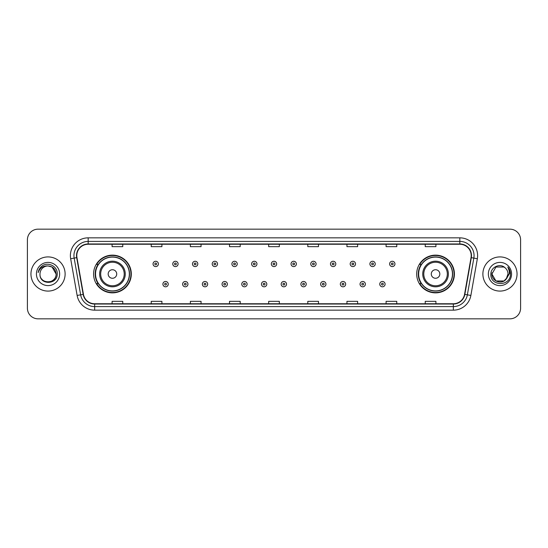 <?xml version="1.0" encoding="UTF-8"?>
<svg xmlns="http://www.w3.org/2000/svg" width="548" height="548" viewBox="0 0 548 548"><rect width="100%" height="100%" fill="white"/><g stroke="black" fill="none" stroke-linecap="round" stroke-linejoin="round"><path stroke-width="0.82" d="M416.692 274A18.858 18.858 0 0 0 435.55 292.858A18.858 18.858 0 0 0 454.415 274A18.858 18.858 0 0 0 435.55 255.142A18.858 18.858 0 0 0 416.692 274M93.585 274A18.858 18.858 0 0 0 112.45 292.858A18.858 18.858 0 0 0 131.308 274A18.858 18.858 0 0 0 112.45 255.142A18.858 18.858 0 0 0 93.585 274M98.113 283.611A17.255 17.255 0 0 1 98.113 264.389M421.213 283.611A17.255 17.255 0 0 1 421.213 264.389M27.4 239.839L27.4 308.161A10.672 10.672 0 0 0 38.072 318.833L509.928 318.833A10.672 10.672 0 0 0 520.6 308.161L520.6 239.839A10.672 10.672 0 0 0 509.928 229.167L38.072 229.167A10.672 10.672 0 0 0 27.4 239.839L27.4 308.161M30.955 274A17.084 17.084 0 0 0 48.039 291.084A17.084 17.084 0 0 0 65.116 274A17.084 17.084 0 0 0 48.039 256.916A17.084 17.084 0 0 0 30.955 274A17.084 17.084 0 0 0 48.039 291.084A17.084 17.084 0 0 0 65.116 274A17.084 17.084 0 0 0 48.039 256.916A17.084 17.084 0 0 0 30.955 274M482.884 274A17.084 17.084 0 0 0 499.961 291.084A17.084 17.084 0 0 0 517.045 274A17.084 17.084 0 0 0 499.961 256.916A17.084 17.084 0 0 0 482.884 274A17.084 17.084 0 0 0 499.961 291.084A17.084 17.084 0 0 0 517.045 274A17.084 17.084 0 0 0 499.961 256.916A17.084 17.084 0 0 0 482.884 274M76.788 255.635A11.385 11.385 0 0 1 88.18 244.25L459.82 244.25A11.385 11.385 0 0 1 471.033 257.615L464.56 294.338A11.385 11.385 0 0 1 453.347 303.75L94.653 303.75A11.385 11.385 0 0 1 83.44 294.338L76.967 257.615A11.385 11.385 0 0 1 76.788 255.635M76.508 255.635A11.672 11.672 0 0 0 76.686 257.663L83.159 294.386A11.672 11.672 0 0 0 94.653 304.03L453.347 304.03A11.672 11.672 0 0 0 464.841 294.386L471.314 257.663A11.672 11.672 0 0 0 459.82 243.97L88.18 243.97A11.672 11.672 0 0 0 76.508 255.635M70.658 258.731A17.789 17.789 0 0 1 88.18 237.846L459.82 237.846A17.789 17.789 0 0 1 477.342 258.731L470.869 295.454A17.789 17.789 0 0 1 453.347 310.154L94.653 310.154A17.789 17.789 0 0 1 77.131 295.454L70.658 258.731L74.158 258.108A14.234 14.234 0 0 1 88.18 241.408L459.82 241.408A14.234 14.234 0 0 1 473.842 258.108L467.362 294.831A14.234 14.234 0 0 1 453.347 306.592L94.653 306.592A14.234 14.234 0 0 1 80.638 294.831L74.158 258.108A14.234 14.234 0 0 1 73.946 255.635M509.928 229.167L38.072 229.167M38.072 318.833L509.928 318.833M520.6 308.161L520.6 239.839M464.841 294.386L467.362 294.831L473.842 258.108L477.342 258.731M268.664 244.25L268.664 246.662L279.336 246.662L279.336 244.25M229.516 244.25L229.516 246.662L240.195 246.662L240.195 244.25M190.375 244.25L190.375 246.662L201.054 246.662L201.054 244.25M151.234 244.25L151.234 246.662L161.907 246.662L161.907 244.25M112.093 244.25L112.093 246.662L122.766 246.662L122.766 244.25M307.805 244.25L307.805 246.662L318.484 246.662L318.484 244.25M346.946 244.25L346.946 246.662L357.625 246.662L357.625 244.25M386.093 244.25L386.093 246.662L396.766 246.662L396.766 244.25M425.234 244.25L425.234 246.662L435.907 246.662L435.907 244.25M279.336 303.75L279.336 301.338L268.664 301.338L268.664 303.75M240.195 303.75L240.195 301.338L229.516 301.338L229.516 303.75M201.054 303.75L201.054 301.338L190.375 301.338L190.375 303.75M161.907 303.75L161.907 301.338L151.234 301.338L151.234 303.75M122.766 303.75L122.766 301.338L112.093 301.338L112.093 303.75M318.484 303.75L318.484 301.338L307.805 301.338L307.805 303.75M357.625 303.75L357.625 301.338L346.946 301.338L346.946 303.75M396.766 303.75L396.766 301.338L386.093 301.338L386.093 303.75M435.907 303.75L435.907 301.338L425.234 301.338L425.234 303.75M39.997 274A8.042 8.042 0 0 1 48.039 265.958C52.923 266.431 55.608 269.116 56.081 274L52.06 267.034L48.039 265.958L52.06 267.034L56.081 274L52.06 267.034L48.039 265.958L52.06 267.034L56.081 274L52.06 267.034L48.039 265.958L52.06 267.034L56.081 274C56.574 284.378 39.504 284.378 39.997 274C39.244 285.241 57.574 284.981 57.211 274C57.835 266.307 47.84 261.321 41.922 266.123C39.833 267.801 38.579 269.952 38.168 272.589C39.826 267.869 43.114 265.664 48.039 265.958L52.06 267.034L56.081 274C56.574 284.378 39.504 284.378 39.997 274C39.504 284.378 56.574 284.378 56.081 274C56.506 281.336 45.943 284.974 41.751 279.021M36.435 274A11.604 11.604 0 0 0 48.039 285.604A11.604 11.604 0 0 0 59.643 274A11.604 11.604 0 0 0 48.039 262.396A11.604 11.604 0 0 0 36.435 274M116.717 274A4.268 4.268 0 0 0 112.45 269.732A4.268 4.268 0 0 0 108.175 274A4.268 4.268 0 0 0 112.45 278.268A4.268 4.268 0 0 0 116.717 274M125.259 274A12.809 12.809 0 0 0 112.45 261.191A12.809 12.809 0 0 0 99.633 274A12.809 12.809 0 0 0 112.45 286.81A12.809 12.809 0 0 0 125.259 274A12.809 12.809 0 0 1 112.45 286.81A12.809 12.809 0 0 1 99.633 274M129.349 274A16.906 16.906 0 0 0 112.45 257.094A16.906 16.906 0 0 0 95.544 274A16.906 16.906 0 0 0 112.45 290.906A16.906 16.906 0 0 0 129.349 274M130.951 274A18.502 18.502 0 0 1 96.633 283.611L98.345 283.611A17.063 17.063 0 0 0 129.506 274.041A17.063 17.063 0 0 0 98.345 264.389L96.633 264.389A18.502 18.502 0 0 1 130.951 274M439.825 274A4.268 4.268 0 0 0 435.55 269.732A4.268 4.268 0 0 0 431.283 274A4.268 4.268 0 0 0 435.55 278.268A4.268 4.268 0 0 0 439.825 274M448.367 274A12.809 12.809 0 0 0 435.55 261.191A12.809 12.809 0 0 0 422.741 274A12.809 12.809 0 0 0 435.55 286.81A12.809 12.809 0 0 0 448.367 274A12.809 12.809 0 0 1 435.55 286.81A12.809 12.809 0 0 1 422.741 274M452.456 274A16.906 16.906 0 0 0 435.55 257.094A16.906 16.906 0 0 0 418.651 274A16.906 16.906 0 0 0 435.55 290.906A16.906 16.906 0 0 0 452.456 274M454.059 274A18.502 18.502 0 0 1 419.741 283.611L421.453 283.611A17.063 17.063 0 0 0 452.614 274.041A17.063 17.063 0 0 0 421.453 264.389L419.741 264.389A18.502 18.502 0 0 1 454.059 274M503.982 280.966A8.042 8.042 0 0 0 508.003 274C507.962 271.575 507.037 269.548 505.229 267.924C500.283 262.745 490.789 267.013 490.878 274C489.974 286.419 510.106 286.741 510.435 274.603L510.448 274C510.421 271.363 509.544 269.047 507.818 267.047C509.133 269.205 509.592 271.52 509.202 274L506.181 279.096L508.003 274M495.94 280.966L503.982 280.966L506.085 279.213L503.982 280.966L495.94 280.966L491.919 274L495.94 280.966L503.982 280.966L507.106 277.692L503.982 280.966L495.94 280.966L491.919 274L495.94 267.034L503.982 267.034L505.229 267.924L503.982 267.034L495.94 267.034L491.919 274L495.94 267.034L503.982 267.034L505.229 267.924L503.982 267.034L495.94 267.034L491.919 274L492.008 272.808M506.085 279.213L503.982 280.966L495.94 280.966L491.919 274L495.94 280.966L503.982 280.966L506.085 279.213L504.133 280.877M507.106 277.692L503.982 280.966L495.94 280.966L491.919 274L495.94 280.966L503.982 280.966L506.14 279.151M491.919 274C491.508 281.131 501.591 284.892 505.962 279.357L506.181 279.096M488.357 274A11.604 11.604 0 0 0 499.961 285.604A11.604 11.604 0 0 0 511.565 274A11.604 11.604 0 0 0 499.961 262.396A11.604 11.604 0 0 0 488.357 274M507.893 267.136L510.448 274.301M158.386 263.931A2.671 2.671 0 0 1 155.714 266.595A2.671 2.671 0 0 1 153.05 263.931A2.671 2.671 0 0 1 155.714 261.259A2.671 2.671 0 0 1 158.386 263.931A2.671 2.671 0 0 0 155.714 261.259A2.671 2.671 0 0 0 153.05 263.931M178.1 263.931A2.671 2.671 0 0 1 175.429 266.595A2.671 2.671 0 0 1 172.764 263.931A2.671 2.671 0 0 1 175.429 261.259A2.671 2.671 0 0 1 178.1 263.931A2.671 2.671 0 0 0 175.429 261.259A2.671 2.671 0 0 0 172.764 263.931M197.814 263.931A2.671 2.671 0 0 1 195.143 266.595A2.671 2.671 0 0 1 192.478 263.931A2.671 2.671 0 0 1 195.143 261.259A2.671 2.671 0 0 1 197.814 263.931A2.671 2.671 0 0 0 195.143 261.259A2.671 2.671 0 0 0 192.478 263.931M217.529 263.931A2.671 2.671 0 0 1 214.857 266.595A2.671 2.671 0 0 1 212.192 263.931A2.671 2.671 0 0 1 214.857 261.259A2.671 2.671 0 0 1 217.529 263.931A2.671 2.671 0 0 0 214.857 261.259A2.671 2.671 0 0 0 212.192 263.931M237.243 263.931A2.671 2.671 0 0 1 234.571 266.595A2.671 2.671 0 0 1 231.907 263.931A2.671 2.671 0 0 1 234.571 261.259A2.671 2.671 0 0 1 237.243 263.931A2.671 2.671 0 0 0 234.571 261.259A2.671 2.671 0 0 0 231.907 263.931M256.957 263.931A2.671 2.671 0 0 1 254.286 266.595A2.671 2.671 0 0 1 251.614 263.931A2.671 2.671 0 0 1 254.286 261.259A2.671 2.671 0 0 1 256.957 263.931A2.671 2.671 0 0 0 254.286 261.259A2.671 2.671 0 0 0 251.614 263.931M276.671 263.931A2.671 2.671 0 0 1 274 266.595A2.671 2.671 0 0 1 271.329 263.931A2.671 2.671 0 0 1 274 261.259A2.671 2.671 0 0 1 276.671 263.931A2.671 2.671 0 0 0 274 261.259A2.671 2.671 0 0 0 271.329 263.931M296.386 263.931A2.671 2.671 0 0 1 293.714 266.595A2.671 2.671 0 0 1 291.043 263.931A2.671 2.671 0 0 1 293.714 261.259A2.671 2.671 0 0 1 296.386 263.931A2.671 2.671 0 0 0 293.714 261.259A2.671 2.671 0 0 0 291.043 263.931M316.093 263.931A2.671 2.671 0 0 1 313.429 266.595A2.671 2.671 0 0 1 310.757 263.931A2.671 2.671 0 0 1 313.429 261.259A2.671 2.671 0 0 1 316.093 263.931A2.671 2.671 0 0 0 313.429 261.259A2.671 2.671 0 0 0 310.757 263.931M335.808 263.931A2.671 2.671 0 0 1 333.143 266.595A2.671 2.671 0 0 1 330.471 263.931A2.671 2.671 0 0 1 333.143 261.259A2.671 2.671 0 0 1 335.808 263.931A2.671 2.671 0 0 0 333.143 261.259A2.671 2.671 0 0 0 330.471 263.931M355.522 263.931A2.671 2.671 0 0 1 352.857 266.595A2.671 2.671 0 0 1 350.186 263.931A2.671 2.671 0 0 1 352.857 261.259A2.671 2.671 0 0 1 355.522 263.931A2.671 2.671 0 0 0 352.857 261.259A2.671 2.671 0 0 0 350.186 263.931M375.236 263.931A2.671 2.671 0 0 1 372.572 266.595A2.671 2.671 0 0 1 369.9 263.931A2.671 2.671 0 0 1 372.572 261.259A2.671 2.671 0 0 1 375.236 263.931A2.671 2.671 0 0 0 372.572 261.259A2.671 2.671 0 0 0 369.9 263.931M394.95 263.931A2.671 2.671 0 0 1 392.286 266.595A2.671 2.671 0 0 1 389.614 263.931A2.671 2.671 0 0 1 392.286 261.259A2.671 2.671 0 0 1 394.95 263.931A2.671 2.671 0 0 0 392.286 261.259A2.671 2.671 0 0 0 389.614 263.931M162.907 284.145A2.671 2.671 0 0 1 165.571 281.473A2.671 2.671 0 0 1 168.243 284.145A2.671 2.671 0 0 1 165.571 286.81A2.671 2.671 0 0 1 162.907 284.145A2.671 2.671 0 0 0 165.571 286.81A2.671 2.671 0 0 0 168.243 284.145M182.621 284.145A2.671 2.671 0 0 1 185.286 281.473A2.671 2.671 0 0 1 187.957 284.145A2.671 2.671 0 0 1 185.286 286.81A2.671 2.671 0 0 1 182.621 284.145A2.671 2.671 0 0 0 185.286 286.81A2.671 2.671 0 0 0 187.957 284.145M202.335 284.145A2.671 2.671 0 0 1 205 281.473A2.671 2.671 0 0 1 207.671 284.145A2.671 2.671 0 0 1 205 286.81A2.671 2.671 0 0 1 202.335 284.145A2.671 2.671 0 0 0 205 286.81A2.671 2.671 0 0 0 207.671 284.145M222.05 284.145A2.671 2.671 0 0 1 224.714 281.473A2.671 2.671 0 0 1 227.386 284.145A2.671 2.671 0 0 1 224.714 286.81A2.671 2.671 0 0 1 222.05 284.145A2.671 2.671 0 0 0 224.714 286.81A2.671 2.671 0 0 0 227.386 284.145M241.764 284.145A2.671 2.671 0 0 1 244.429 281.473A2.671 2.671 0 0 1 247.1 284.145A2.671 2.671 0 0 1 244.429 286.81A2.671 2.671 0 0 1 241.764 284.145A2.671 2.671 0 0 0 244.429 286.81A2.671 2.671 0 0 0 247.1 284.145M261.471 284.145A2.671 2.671 0 0 1 264.143 281.473A2.671 2.671 0 0 1 266.814 284.145A2.671 2.671 0 0 1 264.143 286.81A2.671 2.671 0 0 1 261.471 284.145A2.671 2.671 0 0 0 264.143 286.81A2.671 2.671 0 0 0 266.814 284.145M281.186 284.145A2.671 2.671 0 0 1 283.857 281.473A2.671 2.671 0 0 1 286.529 284.145A2.671 2.671 0 0 1 283.857 286.81A2.671 2.671 0 0 1 281.186 284.145A2.671 2.671 0 0 0 283.857 286.81A2.671 2.671 0 0 0 286.529 284.145M300.9 284.145A2.671 2.671 0 0 1 303.571 281.473A2.671 2.671 0 0 1 306.236 284.145A2.671 2.671 0 0 1 303.571 286.81A2.671 2.671 0 0 1 300.9 284.145A2.671 2.671 0 0 0 303.571 286.81A2.671 2.671 0 0 0 306.236 284.145M320.614 284.145A2.671 2.671 0 0 1 323.286 281.473A2.671 2.671 0 0 1 325.95 284.145A2.671 2.671 0 0 1 323.286 286.81A2.671 2.671 0 0 1 320.614 284.145A2.671 2.671 0 0 0 323.286 286.81A2.671 2.671 0 0 0 325.95 284.145M340.329 284.145A2.671 2.671 0 0 1 343 281.473A2.671 2.671 0 0 1 345.665 284.145A2.671 2.671 0 0 1 343 286.81A2.671 2.671 0 0 1 340.329 284.145A2.671 2.671 0 0 0 343 286.81A2.671 2.671 0 0 0 345.665 284.145M360.043 284.145A2.671 2.671 0 0 1 362.714 281.473A2.671 2.671 0 0 1 365.379 284.145A2.671 2.671 0 0 1 362.714 286.81A2.671 2.671 0 0 1 360.043 284.145A2.671 2.671 0 0 0 362.714 286.81A2.671 2.671 0 0 0 365.379 284.145M379.757 284.145A2.671 2.671 0 0 1 382.429 281.473A2.671 2.671 0 0 1 385.093 284.145A2.671 2.671 0 0 1 382.429 286.81A2.671 2.671 0 0 1 379.757 284.145A2.671 2.671 0 0 0 382.429 286.81A2.671 2.671 0 0 0 385.093 284.145M459.82 237.846L459.82 243.97M74.158 258.108L76.686 257.663M94.653 310.154L94.653 304.03M453.347 304.03L453.347 310.154M77.131 295.454L83.159 294.386M471.314 257.663L473.842 258.108M88.18 237.846L88.18 243.97M467.362 294.831L470.869 295.454M124.218 274A11.768 11.768 0 0 0 112.45 262.232A11.768 11.768 0 0 0 100.681 274A11.768 11.768 0 0 0 112.45 285.768A11.768 11.768 0 0 0 124.218 274M447.319 274A11.768 11.768 0 0 0 435.55 262.232A11.768 11.768 0 0 0 423.782 274A11.768 11.768 0 0 0 435.55 285.768A11.768 11.768 0 0 0 447.319 274M154.831 263.931A0.891 0.891 0 0 0 155.714 264.821A0.891 0.891 0 0 0 156.605 263.931A0.891 0.891 0 0 0 155.714 263.04A0.891 0.891 0 0 0 154.831 263.931M174.545 263.931A0.891 0.891 0 0 0 175.429 264.821A0.891 0.891 0 0 0 176.319 263.931A0.891 0.891 0 0 0 175.429 263.04A0.891 0.891 0 0 0 174.545 263.931M194.252 263.931A0.891 0.891 0 0 0 195.143 264.821A0.891 0.891 0 0 0 196.033 263.931A0.891 0.891 0 0 0 195.143 263.04A0.891 0.891 0 0 0 194.252 263.931M213.967 263.931A0.891 0.891 0 0 0 214.857 264.821A0.891 0.891 0 0 0 215.748 263.931A0.891 0.891 0 0 0 214.857 263.04A0.891 0.891 0 0 0 213.967 263.931M233.681 263.931A0.891 0.891 0 0 0 234.571 264.821A0.891 0.891 0 0 0 235.462 263.931A0.891 0.891 0 0 0 234.571 263.04A0.891 0.891 0 0 0 233.681 263.931M253.395 263.931A0.891 0.891 0 0 0 254.286 264.821A0.891 0.891 0 0 0 255.176 263.931A0.891 0.891 0 0 0 254.286 263.04A0.891 0.891 0 0 0 253.395 263.931M273.11 263.931A0.891 0.891 0 0 0 274 264.821A0.891 0.891 0 0 0 274.891 263.931A0.891 0.891 0 0 0 274 263.04A0.891 0.891 0 0 0 273.11 263.931M292.824 263.931A0.891 0.891 0 0 0 293.714 264.821A0.891 0.891 0 0 0 294.605 263.931A0.891 0.891 0 0 0 293.714 263.04A0.891 0.891 0 0 0 292.824 263.931M312.538 263.931A0.891 0.891 0 0 0 313.429 264.821A0.891 0.891 0 0 0 314.319 263.931A0.891 0.891 0 0 0 313.429 263.04A0.891 0.891 0 0 0 312.538 263.931M332.252 263.931A0.891 0.891 0 0 0 333.143 264.821A0.891 0.891 0 0 0 334.033 263.931A0.891 0.891 0 0 0 333.143 263.04A0.891 0.891 0 0 0 332.252 263.931M351.967 263.931A0.891 0.891 0 0 0 352.857 264.821A0.891 0.891 0 0 0 353.748 263.931A0.891 0.891 0 0 0 352.857 263.04A0.891 0.891 0 0 0 351.967 263.931M371.681 263.931A0.891 0.891 0 0 0 372.572 264.821A0.891 0.891 0 0 0 373.455 263.931A0.891 0.891 0 0 0 372.572 263.04A0.891 0.891 0 0 0 371.681 263.931M391.395 263.931A0.891 0.891 0 0 0 392.286 264.821A0.891 0.891 0 0 0 393.169 263.931A0.891 0.891 0 0 0 392.286 263.04A0.891 0.891 0 0 0 391.395 263.931M166.462 284.145A0.891 0.891 0 0 0 165.571 283.254A0.891 0.891 0 0 0 164.688 284.145A0.891 0.891 0 0 0 165.571 285.029A0.891 0.891 0 0 0 166.462 284.145M186.176 284.145A0.891 0.891 0 0 0 185.286 283.254A0.891 0.891 0 0 0 184.395 284.145A0.891 0.891 0 0 0 185.286 285.029A0.891 0.891 0 0 0 186.176 284.145M205.89 284.145A0.891 0.891 0 0 0 205 283.254A0.891 0.891 0 0 0 204.109 284.145A0.891 0.891 0 0 0 205 285.029A0.891 0.891 0 0 0 205.89 284.145M225.605 284.145A0.891 0.891 0 0 0 224.714 283.254A0.891 0.891 0 0 0 223.824 284.145A0.891 0.891 0 0 0 224.714 285.029A0.891 0.891 0 0 0 225.605 284.145M245.319 284.145A0.891 0.891 0 0 0 244.429 283.254A0.891 0.891 0 0 0 243.538 284.145A0.891 0.891 0 0 0 244.429 285.029A0.891 0.891 0 0 0 245.319 284.145M265.033 284.145A0.891 0.891 0 0 0 264.143 283.254A0.891 0.891 0 0 0 263.252 284.145A0.891 0.891 0 0 0 264.143 285.029A0.891 0.891 0 0 0 265.033 284.145M284.748 284.145A0.891 0.891 0 0 0 283.857 283.254A0.891 0.891 0 0 0 282.967 284.145A0.891 0.891 0 0 0 283.857 285.029A0.891 0.891 0 0 0 284.748 284.145M304.462 284.145A0.891 0.891 0 0 0 303.571 283.254A0.891 0.891 0 0 0 302.681 284.145A0.891 0.891 0 0 0 303.571 285.029A0.891 0.891 0 0 0 304.462 284.145M324.176 284.145A0.891 0.891 0 0 0 323.286 283.254A0.891 0.891 0 0 0 322.395 284.145A0.891 0.891 0 0 0 323.286 285.029A0.891 0.891 0 0 0 324.176 284.145M343.891 284.145A0.891 0.891 0 0 0 343 283.254A0.891 0.891 0 0 0 342.11 284.145A0.891 0.891 0 0 0 343 285.029A0.891 0.891 0 0 0 343.891 284.145M363.605 284.145A0.891 0.891 0 0 0 362.714 283.254A0.891 0.891 0 0 0 361.824 284.145A0.891 0.891 0 0 0 362.714 285.029A0.891 0.891 0 0 0 363.605 284.145M383.312 284.145A0.891 0.891 0 0 0 382.429 283.254A0.891 0.891 0 0 0 381.538 284.145A0.891 0.891 0 0 0 382.429 285.029A0.891 0.891 0 0 0 383.312 284.145"/></g></svg>

